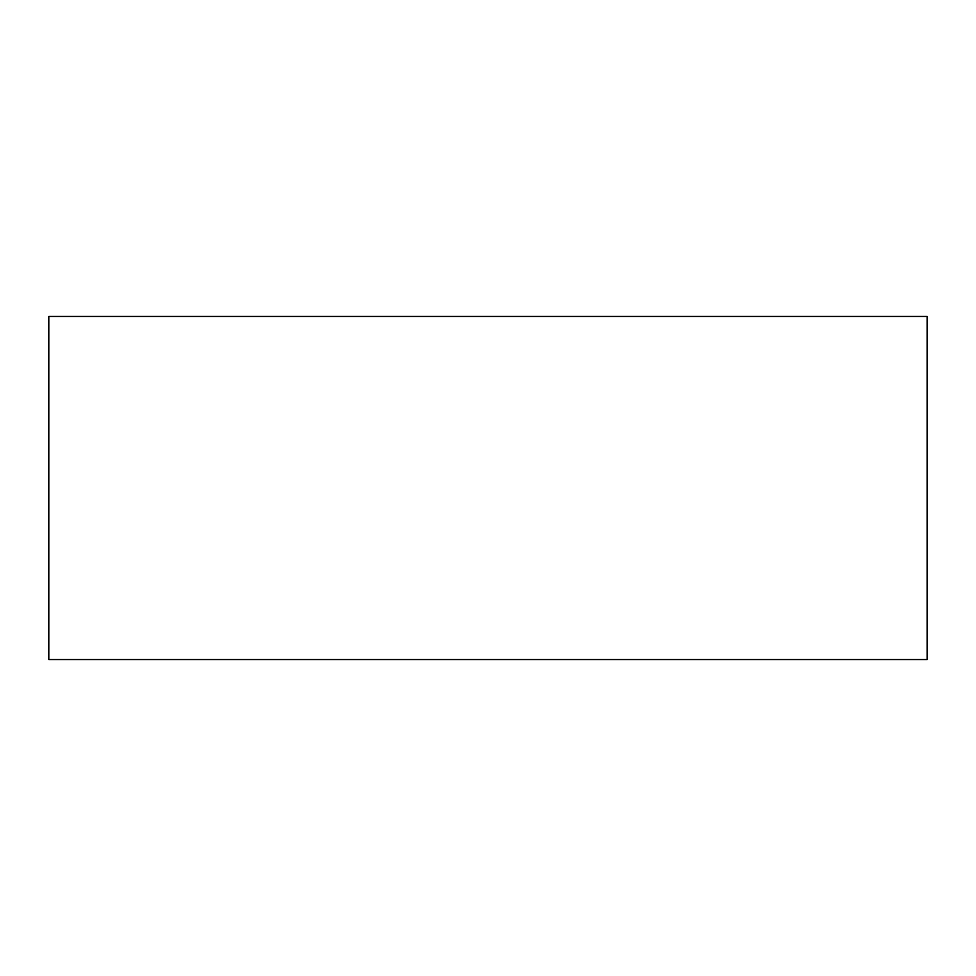 <?xml version="1.0" encoding="UTF-8"?>
<svg xmlns="http://www.w3.org/2000/svg" width="976" height="976" viewBox="0 0 976 976"><rect width="100%" height="100%" fill="white"/><g stroke="black" fill="none" stroke-linecap="round" stroke-linejoin="round"><path stroke-width="1.46" d="M48.8 316.444L48.8 659.556L927.2 659.556L927.2 316.444L48.8 316.444"/></g></svg>
